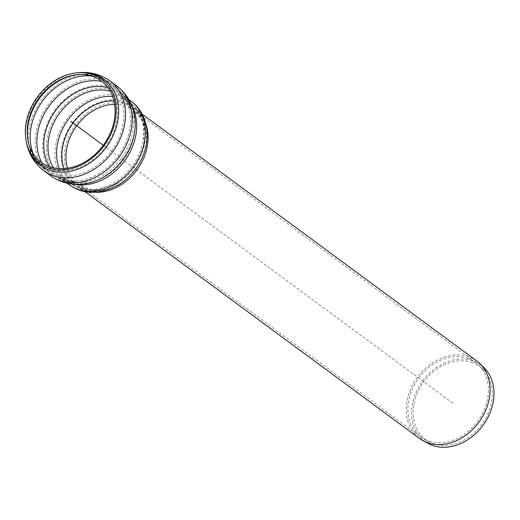<?xml version="1.0" encoding="UTF-8"?>
<svg xmlns="http://www.w3.org/2000/svg" width="520" height="520" viewBox="0 0 520 520"><rect width="100%" height="100%" fill="white"/><g stroke="black" fill="none" stroke-linecap="round" stroke-linejoin="round"><path stroke-width="0.39" stroke-dasharray="2.6 1.95" d="M468.215 358.501A46.286 36.576 -53.6 0 0 415.74 382.382A46.286 36.576 -53.6 0 0 420.635 436.95A46.286 36.576 -53.6 0 0 424.132 439.166A46.286 36.576 -53.6 0 0 477.549 421.415A46.286 36.576 -53.6 0 0 478.745 365.137A46.286 36.576 -53.6 0 0 475.599 362.453A46.286 36.576 -53.6 0 0 468.215 358.501M472.478 362.635A45.468 35.926 -53.6 0 0 419.66 388.31A45.468 35.926 -53.6 0 0 429.175 441.87A45.468 35.926 -53.6 0 0 481.65 424.437A45.468 35.926 -53.6 0 0 482.82 369.161A45.468 35.926 -53.6 0 0 472.478 362.635M484.146 367.816A47.352 37.414 -53.6 0 0 473.375 361.023A47.352 37.414 -53.6 0 0 418.366 387.757A47.352 37.414 -53.6 0 0 428.279 443.534M476.762 360.965A48.178 38.071 -53.6 0 0 469.072 356.85A48.178 38.071 -53.6 0 0 414.459 381.7A48.178 38.071 -53.6 0 0 419.556 438.503M452.816 403.169L103.291 145.301M131.84 105.749A51.955 41.054 -53.6 0 0 122.343 94.79A51.955 41.054 -53.6 0 0 114.056 90.35A51.955 41.054 -53.6 0 0 55.159 117.15A51.955 41.054 -53.6 0 0 60.652 178.406A51.955 41.054 -53.6 0 0 73.925 184.243M128.901 99.626L122.343 94.79C129.409 99.99 133.62 107.945 134.966 118.658A53.183 42.023 -53.6 0 0 86.262 87.152A53.183 42.023 -53.6 0 0 42.705 146.185A53.183 42.023 -53.6 0 0 87.178 183.424C76.55 185.296 67.704 183.625 60.652 178.406L67.21 183.248M130.995 101.173A51.955 41.054 -53.6 0 0 122.707 96.733A51.955 41.054 -53.6 0 0 63.811 123.539A51.955 41.054 -53.6 0 0 69.303 184.789M145.853 146.913A49.491 39.104 -53.6 0 0 106.626 100.406A49.491 39.104 -53.6 0 0 61.386 161.733A49.491 39.104 -53.6 0 0 117.39 185.49M145.828 123.831A48.178 38.071 -53.6 0 0 134.791 108.667A48.178 38.071 -53.6 0 0 127.108 104.552A48.178 38.071 -53.6 0 0 72.495 129.409A48.178 38.071 -53.6 0 0 77.584 186.206A48.178 38.071 -53.6 0 0 95.329 192.276M114.615 104.325A46.286 36.576 126.4 0 1 126.282 106.236A46.286 36.576 126.4 0 1 133.673 110.188A46.286 36.576 126.4 0 1 141.083 160.141A46.286 36.576 126.4 0 1 78.709 184.685A46.286 36.576 126.4 0 1 67.483 168.207M63.986 168.584A47.931 37.876 -53.6 0 0 116.825 183.631A47.931 37.876 -53.6 0 0 139.698 158.659A47.931 37.876 -53.6 0 0 143.91 146.913A47.931 37.876 -53.6 0 0 113.939 100.874M59.364 168.61A50.07 39.559 -53.6 0 0 70.427 183.274A50.07 39.559 -53.6 0 0 137.891 156.728A50.07 39.559 -53.6 0 0 129.876 102.694A50.07 39.559 -53.6 0 0 121.888 98.416A50.07 39.559 -53.6 0 0 112.606 96.447M53.489 167.817A50.07 39.559 -53.6 0 0 61.77 176.885A50.07 39.559 -53.6 0 0 129.24 150.339A50.07 39.559 -53.6 0 0 121.219 96.31A50.07 39.559 -53.6 0 0 113.23 92.034A50.07 39.559 -53.6 0 0 110.11 91.065M49.556 166.699A51.5 40.69 -53.6 0 0 86.814 181.571A51.5 40.69 -53.6 0 0 127.367 148.558A51.5 40.69 -53.6 0 0 133.088 118.853A51.5 40.69 -53.6 0 0 107.88 87.64M41.867 162.773A53.846 42.549 -53.6 0 0 51.734 174.174A53.846 42.549 -53.6 0 0 124.293 145.626A53.846 42.549 -53.6 0 0 115.667 87.516A53.846 42.549 -53.6 0 0 107.075 82.921A53.846 42.549 -53.6 0 0 101.862 81.458M33.397 154.056A53.846 42.549 -53.6 0 0 45.065 169.254A53.846 42.549 -53.6 0 0 117.624 140.706A53.846 42.549 -53.6 0 0 108.999 82.596A53.846 42.549 -53.6 0 0 100.406 77.993A53.846 42.549 -53.6 0 0 91.033 75.933M27.995 140.556A51.811 40.937 -53.6 0 0 28.119 141.291A51.811 40.937 -53.6 0 0 64.701 170.781A51.811 40.937 -53.6 0 0 111.559 136.805A51.811 40.937 -53.6 0 0 94.991 76.466A51.811 40.937 -53.6 0 0 77.279 74.653A51.811 40.937 -53.6 0 0 76.544 74.757M77.044 72.781A53.521 42.289 -53.6 0 0 26.254 141.615M110.117 81.075A55.738 44.038 -53.6 0 0 101.224 76.317A55.738 44.038 -53.6 0 0 38.044 105.066A55.738 44.038 -53.6 0 0 43.94 170.775M116.792 85.995A55.738 44.038 -53.6 0 0 107.894 81.237A55.738 44.038 -53.6 0 0 44.72 109.987A55.738 44.038 -53.6 0 0 50.609 175.695M142.084 114.049L134.791 108.667C145.457 117 149.11 129.896 145.75 147.349M117.78 185.263C102.096 193.622 88.692 193.941 77.584 186.206L84.877 191.588M420.635 436.95L78.709 184.685L91.02 189.599L97.318 189.852L116.825 183.631C99.801 193.577 81.289 191.854 70.427 183.274L61.77 176.885C68.569 181.818 76.915 183.385 86.814 181.571C73.925 184.015 62.231 181.552 51.734 174.174L45.065 169.254C35.873 162.214 30.225 152.893 28.119 141.291L27.859 139.841M475.599 362.453L133.673 110.188L141.999 120.503L144.099 126.445L143.91 146.913C148.382 127.797 141.336 110.591 129.876 102.694L121.219 96.31C127.94 101.348 131.898 108.862 133.088 118.853C131.619 105.814 125.814 95.368 115.667 87.516L108.999 82.596C99.56 75.888 88.985 73.242 77.279 74.653L75.816 74.841M482.82 369.161L478.745 365.137M429.175 441.87L424.132 439.166"/><path stroke-width="0.78" d="M93.099 76.609A50.538 39.936 -53.6 0 0 75.816 74.841A50.538 39.936 -53.6 0 0 27.859 139.841A50.538 39.936 -53.6 0 0 96.395 153.192A50.538 39.936 -53.6 0 0 93.099 76.609M93.444 74.789A52.254 41.288 -53.6 0 0 75.582 72.963A52.254 41.288 -53.6 0 0 26 140.166A52.254 41.288 -53.6 0 0 96.856 153.972A52.254 41.288 -53.6 0 0 93.444 74.789M84.877 191.588L419.556 438.503A48.178 38.071 -53.6 0 0 423.196 440.804L428.279 443.534A47.352 37.414 -53.6 0 0 482.924 425.386A47.352 37.414 -53.6 0 0 484.146 367.816L480.031 363.76A48.178 38.071 -53.6 0 0 476.762 360.965L142.084 114.049M423.196 440.804A48.178 38.071 -53.6 0 0 478.79 422.331A48.178 38.071 -53.6 0 0 480.031 363.76M103.291 145.301L70.766 121.303M73.925 184.243A51.955 41.054 -53.6 0 0 130.663 150.859A51.955 41.054 -53.6 0 0 131.84 105.749M116.792 85.995A55.738 44.038 -53.6 0 1 125.716 146.146A55.738 44.038 -53.6 0 1 50.609 175.695C61.561 183.391 73.755 185.972 87.178 183.424A53.183 42.023 -53.6 0 0 129.058 149.331A53.183 42.023 -53.6 0 0 134.966 118.658C133.432 105.079 127.374 94.192 116.792 85.995L110.117 81.075A55.738 44.038 -53.6 0 1 119.048 141.226A55.738 44.038 -53.6 0 1 43.94 170.775C34.346 163.43 28.451 153.706 26.254 141.615A53.521 42.289 -53.6 0 0 64.051 172.088A53.521 42.289 -53.6 0 0 112.456 136.988A53.521 42.289 -53.6 0 0 95.342 74.653A53.521 42.289 -53.6 0 0 77.044 72.781C89.239 71.311 100.269 74.074 110.117 81.075M67.21 183.248L69.303 184.789A51.955 41.054 -53.6 0 0 139.321 157.242A51.955 41.054 -53.6 0 0 130.995 101.173L128.901 99.626M117.39 185.49A49.491 39.104 -53.6 0 0 117.78 185.263A49.491 39.104 -53.6 0 0 141.401 159.471A49.491 39.104 -53.6 0 0 145.75 147.349A49.491 39.104 -53.6 0 0 145.853 146.913M95.329 192.276A48.178 38.071 -53.6 0 0 142.506 160.66A48.178 38.071 -53.6 0 0 145.828 123.831M67.483 168.207A46.286 36.576 126.4 0 1 114.615 104.325M113.939 100.874A47.931 37.876 -53.6 0 0 73.086 123.013A47.931 37.876 -53.6 0 0 63.986 168.584M112.606 96.447A50.07 39.559 -53.6 0 0 68.315 119.496A50.07 39.559 -53.6 0 0 59.364 168.61M110.11 91.065A50.07 39.559 -53.6 0 0 59.664 113.113A50.07 39.559 -53.6 0 0 53.489 167.817M107.88 87.64A51.5 40.69 -53.6 0 0 55.802 110.266A51.5 40.69 -53.6 0 0 49.556 166.699M101.862 81.458A53.846 42.549 -53.6 0 0 49.465 105.586A53.846 42.549 -53.6 0 0 41.867 162.773M91.033 75.933A53.846 42.549 -53.6 0 0 42.79 100.666A53.846 42.549 -53.6 0 0 33.397 154.056M76.544 74.757A51.811 40.937 -53.6 0 0 27.995 140.556M69.303 184.789C82.693 194.636 98.846 194.792 117.78 185.263L117.455 185.452M130.995 101.173C143.26 109.688 150.365 127.823 145.75 147.349L145.834 146.984M26 140.166L26.254 141.615M75.582 72.963L77.044 72.781M50.609 175.695L43.94 170.775"/></g></svg>
